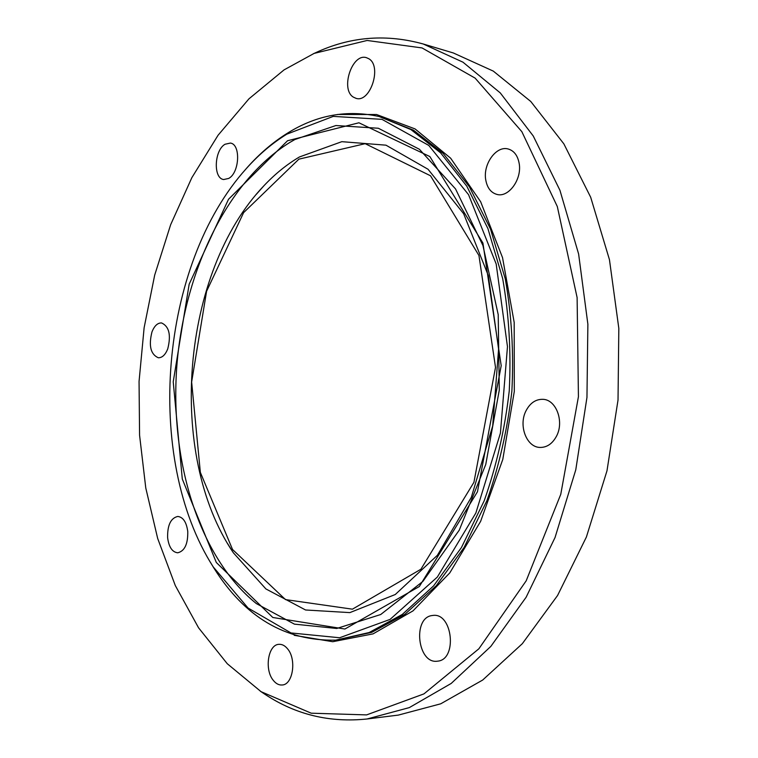 <?xml version="1.0" encoding="UTF-8"?>
<svg xmlns="http://www.w3.org/2000/svg" width="758" height="758" viewBox="0 0 758 758"><rect width="100%" height="100%" fill="white"/><g stroke="black" fill="none" stroke-linecap="round" stroke-linejoin="round"><path stroke-width="1.14" d="M526.024 410.779C530.136 402.953 535.792 399.134 542.974 399.324C556.192 399.618 564.416 421.581 556.495 436.191C552.43 443.714 546.973 447.466 540.122 447.438C526.535 447.428 518.264 425.446 526.024 410.779M431.852 615.572L433.188 615.401C452.592 612.862 457.5 659.327 437.849 661.137L437.214 661.213C417.639 663.999 412.409 618.083 431.852 615.572M287.5 648.753C296.795 659.233 292.976 684.825 282.118 684.995C278.887 685.232 275.94 683.678 273.287 680.343C264.144 669.541 268.142 644.366 279.039 644.328C282.099 644.158 284.923 645.636 287.5 648.753M187.766 531.481C188.012 543.998 184.668 551.104 177.723 552.8C172.237 552.137 168.863 547.087 167.613 537.659C167.376 525.152 170.768 518.074 177.779 516.444C183.142 517.117 186.468 522.139 187.766 531.481M167.726 348.945C165.301 354.886 162.155 357.833 158.308 357.767C150.624 354.365 148.521 345.733 151.979 331.89C154.414 325.826 157.598 322.842 161.549 322.936C169.167 326.404 171.232 335.074 167.726 348.945M228.679 178.443L223.657 179.532C213.093 178.405 214.22 150.283 225.041 144.247L230.394 143.063C240.93 144.276 239.566 172.805 228.679 178.443M353.351 97.119C340.105 89.311 352.157 52.719 366.512 57.703L368.776 58.726C382.326 66.145 370.245 103.202 356.033 98.341L353.351 97.119M485.736 179.836C482.837 164.192 496.234 145.441 508.154 148.985C514.019 150.7 517.686 155.504 519.164 163.377C522.148 179.115 508.741 197.705 497.115 194.465C490.985 192.816 487.195 187.937 485.736 179.836M210.307 562.152L213.946 568.13C244.654 617.097 285.216 641.107 335.633 640.159L369.099 632.551L402.271 614.454L433.595 585.896L461.433 547.541L484.201 500.782C496.452 466.085 504.809 429.483 509.243 390.967C511.224 352.252 509.035 314.769 502.668 278.518L487.944 228.651L466.814 186.222L440.635 152.879L410.912 129.561L379.152 116.533C347.268 109.512 316.882 114.951 287.993 132.839C273.325 141.907 259.738 153.457 247.241 167.49L242.664 172.777M286.799 134.175L333.264 116.381L381.994 119.357L428.772 145.422L468.548 194.673L496.177 263.983L507.472 346.652L500.413 433.131L475.872 512.967L437.347 577.056L390.067 619.409L339.631 637.753L291.025 632.958L248.037 608.011L213.216 566.899C143.66 457.927 159.73 264.57 246.322 168.579C258.743 154.641 272.236 143.177 286.799 134.175M423.201 43.983L453.36 52.975L493.306 71.11L530.771 101.477L563.867 143.868L590.672 197.232L609.451 259.662L618.822 328.385L618.026 400.006L606.987 470.784L586.398 537.015L557.575 595.485L522.319 643.694L482.685 680.04L440.72 703.812L398.329 715.097L367.09 718.982L409.32 707.602L451.19 683.451L490.814 646.422L526.128 597.238L555.055 537.498L575.777 469.789L586.957 397.429L587.876 324.216L578.619 254.006L559.944 190.315L533.244 135.976L500.28 92.921L462.967 62.184L423.201 43.983C387.13 34.025 352.337 36.46 318.815 51.269L313.291 53.78M260.307 691.182L265.347 694.565C295.961 714.709 329.882 722.848 367.09 718.982M284.051 69.888L248.946 98.834L218.058 135.256L191.85 177.666L170.654 224.7L154.689 275.107L144.124 327.731L139.055 381.464L139.576 435.244L145.773 487.972L157.683 538.493L175.306 585.564L198.568 627.813L227.277 663.733L261.065 691.675L311.216 713.193L366.607 714.898L423.949 693.883L478.866 648.791L526.194 580.808L560.768 494.301L578.43 396.718L577.113 297.562L557.31 206.536L521.845 131.665L475.133 78.131L422.045 47.934L367.137 40.468L314.115 53.411L284.051 69.888M335.633 640.159L371.733 632.361L404.905 614.293L436.238 585.773L464.086 547.484L486.844 500.811C499.096 466.17 507.443 429.634 511.877 391.185C513.848 352.536 511.65 315.12 505.283 278.935L490.54 229.134L469.401 186.781L443.212 153.476L413.47 130.177L379.152 116.533M287.566 140.732L228.528 199.259L189.168 284.193L173.231 381.805L182.299 479.047L216.324 562.493L272.804 617.486L344.881 629.036L419.354 586.493L477.464 491.771L501.199 365.669L482.912 243.034L429.852 156.555L358.913 122.787L287.566 140.732M294.208 635.318L332.715 641.713L373.088 633.868L413.025 610.863L449.816 572.859L480.619 521.371L502.781 459.443L514.312 391.393L514.18 322.368L502.535 257.625L480.657 201.761L450.65 158.204L415.062 128.917L376.536 114.515L337.5 114.467M289.736 142.495C226.197 181.911 183.796 273.212 176.747 367.175C170 461.148 198.748 557.035 256.346 603.586L294.426 624.137L336.751 628.477L380.715 614.52L422.907 581.377L459.263 530.145L485.764 464.436L499.276 390.152L498.214 314.655L482.931 245.469L455.53 188.922L419.392 149.26L378.327 128.244L335.87 125.534L294.919 139.51L289.736 142.495M227.552 543.552L233.407 552.847L265.906 588.938L305.55 609.982L349.845 612.616L395.269 594.518L437.375 555.311L471.315 497.324L492.691 425.949L498.584 349.068L488.332 275.599L463.64 213.709L428.043 169.261L385.974 145.176L341.839 141.67L299.467 156.953C286.761 164.467 274.908 174.084 263.907 185.776L256.611 193.972M298.889 159.161L243.602 212.647L206.593 291.261L191.641 382.032L200.349 472.395L232.535 549.503L285.491 599.597L352.432 609.176L420.917 569.23L473.93 482.306L495.514 367.393L478.942 255.493L430.516 175.78L365.185 143.679L298.889 159.161M213.216 566.899L213.946 568.13M246.322 168.579L247.241 167.49M261.065 691.675L265.347 694.565M314.115 53.411L318.815 51.269M227.334 543.183L233.398 552.838C166.334 454.042 181.446 272.16 263.907 185.776L256.223 194.436"/></g></svg>
